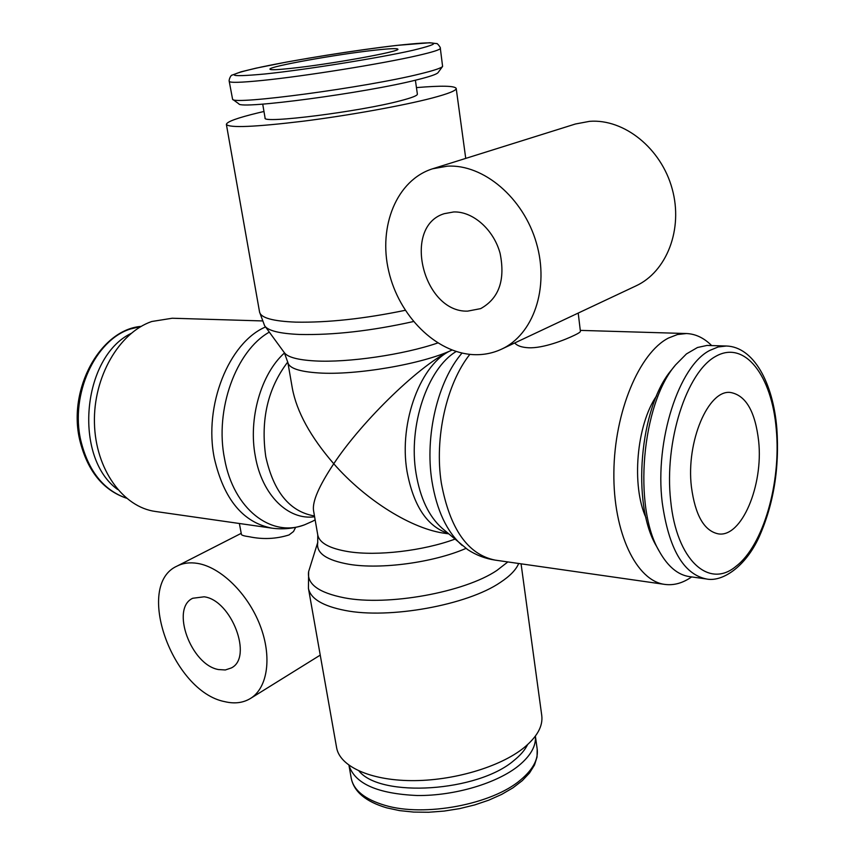 <?xml version="1.0" encoding="UTF-8"?>
<svg xmlns="http://www.w3.org/2000/svg" width="855" height="855" viewBox="0 0 855 855"><rect width="100%" height="100%" fill="white"/><g stroke="black" fill="none" stroke-linecap="round" stroke-linejoin="round"><path stroke-width="1.28" d="M521.069 563.819L541.76 715.517C543.107 726.173 537.068 736.989 523.655 747.965C499.758 767.138 452.605 781.043 411.095 780.626C369.531 780.273 339.659 766.091 336.603 747.644L308.431 588.358C310.525 598.671 322.709 606.024 344.982 610.417C389.132 619.309 467.396 605.105 500.357 582.415C509.975 576.078 516.078 569.761 518.686 563.488M507.849 561.927L496.894 570.435C464.457 592.376 387.743 606.259 344.426 597.837C318.573 592.729 306.646 583.954 308.644 571.535L317.814 542.198M465.932 548.418C433.603 562.526 380.849 569.654 349.086 564.3C326.557 560.303 316.094 553.132 317.707 542.786L317.771 535.006C319.428 543.021 329.688 548.579 348.541 551.678C377.076 556.22 423.033 550.877 454.839 539.174M437.739 342.973C403.859 354.686 347.739 362.851 314.822 360.917C297.978 359.944 287.868 357.262 284.48 352.859L264.58 325.637L259.567 312.075C260.861 317.889 272.927 321.234 295.766 322.132C327.743 322.72 364.23 318.776 405.217 310.312M413.446 321.544C371.337 330.917 333.375 335.224 299.549 334.465C280.066 333.621 268.513 330.853 264.9 326.14M416.449 87.605C441.533 85.511 454.785 85.789 456.196 88.428C456.378 90.534 448.362 93.74 432.149 98.036C403.304 105.603 349.075 115.404 303.258 121.196C254.865 127.01 229.247 128.079 226.383 124.424C226.703 121.763 237.305 117.904 258.199 112.839L263.971 111.481M265.51 326.973C228.819 342.609 203.415 405.751 214.391 458.515C223.882 499.331 243.055 522.544 271.922 528.155L155.525 511.482C122.981 507.207 95.45 469.245 94.445 423.15C93.195 377.087 119.048 332.659 151.763 321.501L172.176 318.242L262.196 320.924M312.577 521.251L304.647 524.778C271.334 537.88 233.458 509.217 224.555 458.75C214.541 409.695 236.001 350.764 269.293 332.135M314.608 516.762C288.349 520.567 262.079 495.269 255.356 456.442C248.068 418.843 261.01 373.795 284.491 352.955M691.631 576.922C682.824 583.099 673.89 585.6 664.805 584.403L495.205 560.121C485.362 558.657 476.214 555.173 467.76 549.658L442.259 528.401C428.943 516.623 420.2 498.251 416.032 473.275C408.049 425.822 427.489 368.548 456.175 351.512M462.234 545.511C446.866 531.938 436.766 510.488 431.935 481.13C424.679 435.761 437.803 381.009 461.999 353.083M664.805 584.403C636.473 580.951 613.11 532.964 613.869 472.42C614.392 411.918 639.294 352.912 668.45 338.046L677.481 334.529L686.426 333.536C695.575 333.92 703.964 337.907 711.574 345.495M578.215 313.08L580.406 331.334C580.406 332.05 578.568 333.279 574.881 335.053C565.273 339.766 543.235 348.519 528.379 347.761C521.646 347.365 517.093 345.773 514.721 342.962M229.226 81.353L232.592 99.298C232.977 105.229 366.474 87.381 420.297 73.851C433.891 70.538 441.33 68.058 442.601 66.412L440.325 48.297C440.389 49.643 432.854 52.059 417.7 55.543C382.527 63.719 304.166 76.287 262.132 80.466C240.736 82.604 229.771 82.903 229.226 81.353C228.659 80.039 230.764 74.845 232.261 75.069L240.95 71.841L256.008 68.165L286.478 62.084C322.698 55.543 364.219 49.259 396.987 45.379L429.702 42.75L436.627 43.605C437.065 42.707 441.062 48.019 440.325 48.297M232.592 99.298L238.812 103.808C239.614 109.643 365.726 92.906 416.78 79.868C429.702 76.672 436.787 74.257 438.059 72.611L442.601 66.412M415.391 80.21L417.379 94.136C417.464 95.589 411.864 97.78 400.589 100.719C359.859 111.652 261.502 124.007 265.082 117.99L262.72 104.118M726.387 346.008L706.989 345.441L697.477 347.504L686.437 353.927L675.578 364.893C641.667 403.891 632.743 507.432 659.483 551.657C667.947 566.619 677.93 574.934 689.419 576.612L706.305 578.953C683.402 574.122 668.706 548.6 662.208 502.398C654.599 440.592 679.03 365.641 709.885 350.379L718.168 346.959L726.387 346.008C753.586 346.863 773.102 382.666 776.842 428.483C779.568 468.059 773.668 504.194 759.144 536.897C745.293 567.303 721.823 582.383 706.305 578.953M348.968 765.3L351.223 778.21C353.607 790.298 364.839 799.34 384.942 805.325C424.411 817.273 492.341 804.416 520.716 779.835C532.986 769.511 538.479 759.261 537.186 749.098L535.39 736.102C536.245 745.902 530.688 755.767 518.707 765.685C497.065 783.255 454.849 795.877 417.411 795.524C377.6 793.793 354.793 783.725 348.979 765.311M527.588 744.63C524.949 750.006 520.449 755.243 514.09 760.362C477.892 791.944 380.625 798.1 359.015 771.028M447.325 166.169L432.587 168.788C396.592 180.116 378.166 226.383 388.683 271.056C398.879 315.805 435.911 352.997 473.681 354.643C483.502 355.06 492.801 353.222 501.586 349.15C533.221 334.69 549.626 288.242 536.406 243.034C523.484 197.762 483.342 163.946 447.325 166.169M432.587 168.788L575.436 123.996L589.619 121.335C624.107 118.653 661.214 148.31 672.18 188.859C683.434 229.343 666.59 271.837 635.938 285.901L574.581 314.779M467.6 311.135C423.086 312.588 401.797 226.404 444.301 213.665L453.727 211.955C472.911 211.26 493.656 229.546 500.09 253.304C505.476 280.002 498.999 298.438 480.66 308.623L467.6 311.135M224.78 701.656C234.505 703.986 243.066 702.928 250.44 698.482C267.775 687.933 272.296 656.661 259.973 625.101C247.768 593.52 220.729 567.154 197.58 563.402C189.917 562.152 183.098 563.039 177.113 566.063C134.16 585.002 172.368 691.642 224.78 701.656M295.659 527.332L293.522 531.5L289.065 534.931C276.154 538.992 262.891 539.601 249.286 536.748C244.306 536.064 241.687 535.294 241.431 534.461L239.379 523.495M204.153 596.801C231.481 600.092 253.24 657.506 231.32 667.947L225.325 669.967L218.463 669.551C190.943 664.88 170.359 608.365 192.738 598.265L204.153 596.801M290.657 68.411C277.244 69.832 270.34 70.089 269.945 69.191C267.957 66.669 336.368 54.367 374.65 50.21C389.42 48.564 397.148 48.222 397.842 49.163C401.412 51.364 328.983 64.467 290.657 68.411M691.406 486.837C685.913 441.693 708.464 389.228 730.544 392.488C745.891 395.309 755.264 411.565 758.663 441.244C763.451 485.512 741.584 537.784 718.36 533.873C704.178 530.987 695.201 515.309 691.406 486.837M570.093 316.895L573.844 315.132M646.081 517.948C631.225 485.768 636.462 424.967 656.608 395.801M675.578 364.893L671.774 369.638C639.626 406.681 631.204 504.332 656.544 546.334L659.483 551.657M117.605 489.466C73.188 457.607 81.834 357.24 131.05 333.45M448.576 533.809L445.647 533.413C412.388 529.384 365.961 500.57 333.76 463.763C362.531 420.211 422.199 362.648 452.006 350.069C422.53 364.038 355.787 375.516 318.477 372.93C299.325 371.658 289.118 368.184 287.868 362.531L292.346 388.341C296.738 411.789 310.536 436.926 333.76 463.763C318.936 486.068 312.203 501.661 313.529 510.553L317.771 535.006M314.458 515.918L313.496 515.789C289.396 511.226 273.493 491.518 265.777 456.677C260.497 419.677 267.829 388.117 287.772 361.996M448.106 533.402C427.115 526.477 413.425 505.818 407.023 471.415C398.494 421.878 421.269 362.456 452.006 350.069M495.205 560.121C467.835 554.585 449.88 528.924 441.34 483.118C434.244 438.006 446.513 383.66 469.855 354.365M126.348 498.134C103.487 490.118 88.311 470.934 80.819 440.582C70.025 394.561 95.044 340.044 130.388 329.004L141.15 326.407M396.795 45.411C357.144 49.911 296.535 59.583 261.235 67.053C224.042 75.304 225.293 77.613 264.975 73.979C304.914 69.864 379.054 57.99 412.57 50.37C445.22 42.451 439.962 40.805 396.795 45.411M776.265 429.306C771.905 375.805 744.876 339.788 715.774 356.321C686.597 371.936 664.004 441.843 670.694 500.88C676.54 560.485 709.041 589.223 736.027 566.288C763.387 545.565 781.31 482.348 776.265 429.306M308.644 571.535L308.431 588.358M456.196 88.428L465.74 158.399M315.153 519.883L312.406 521.347M686.426 333.536L580.289 330.383M126.401 498.176C102.856 490.075 87.306 470.72 79.75 440.111C67.534 388.843 100.537 329.538 141.203 326.375M537.186 749.098L537.047 757.006L534.482 765.043L529.534 772.973L522.32 780.615L512.989 787.808L501.735 794.37L488.846 800.141L474.664 804.94L459.595 808.627L444.098 811.085L428.612 812.25L413.606 812.079L399.509 810.604L386.716 807.847C365.855 801.712 354.023 791.826 351.223 778.21M250.44 698.482L320.24 655.122M177.113 566.063L241.217 533.338M501.586 349.15L571.087 316.425M271.922 528.155C283.144 529.673 294.045 528.55 304.647 524.778M226.383 124.424L259.567 312.075M284.298 352.602L287.868 362.531"/></g></svg>
